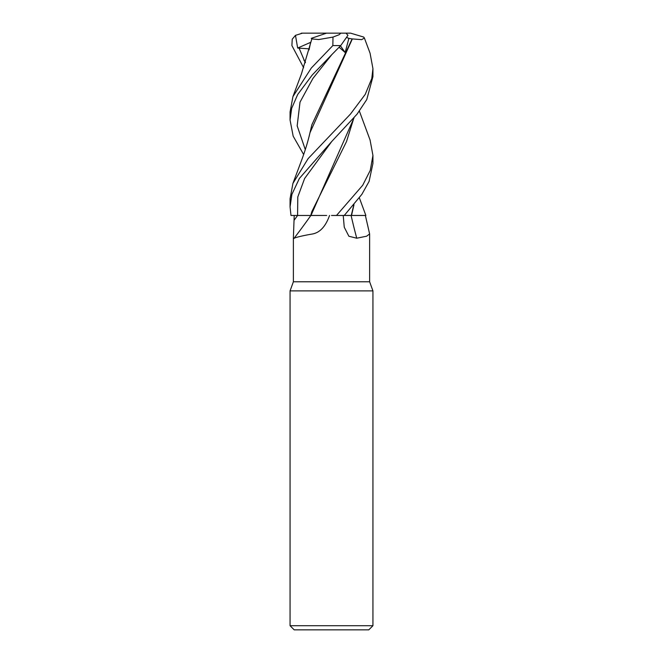 <?xml version="1.0" encoding="UTF-8"?>
<svg xmlns="http://www.w3.org/2000/svg" width="663" height="663" viewBox="0 0 663 663"><rect width="100%" height="100%" fill="white"/><g stroke="black" fill="none" stroke-linecap="round" stroke-linejoin="round"><path stroke-width="0.99" d="M331.5 215.475L365.868 215.475L362.039 215.45L365.868 215.467L359.371 197.881M353.992 204.759L351.523 215.442L362.039 215.45L351.514 215.475M329.552 215.475C325.541 226.746 319.624 232.953 311.792 234.105C303.09 235.622 297.206 236.989 294.14 238.208L293.875 238.63L293.377 237.669L293.377 281.775L290.062 290.883L372.938 290.883L372.938 625.706L290.062 625.706L294.206 629.85L368.794 629.85L372.938 625.706M293.377 281.775L369.623 281.775L372.938 290.883M365.379 215.475L369.623 233.94L366.606 236.21L356.744 238.208L348.879 236.243L344.254 227.21L343.219 215.475M351.431 215.475L351.1 215.475A701.181 437.265 -70.8 0 0 356.744 238.208M294.14 238.208A701.181 667.053 -33.7 0 0 310.856 215.475L311.593 215.475M293.377 237.669L294.223 215.475L310.897 215.475M310.814 215.475L298.151 215.458M294.223 215.475L297.579 215.458L290.982 215.475L290.062 206.839L291.902 194.334L299.386 178.43L331.5 141.749L357.075 114.144L366.763 99.558L372.938 76.659L372.938 68.645L371.786 78.499L365.23 94.378L350.437 114.094L308.121 158.623L292.93 183.386L290.062 198.825L290.062 206.839M353.793 204.991L351.249 215.475M310.972 215.475L326.602 215.467M326.685 215.467L310.98 215.442L353.992 117.973M359.371 111.094L370.07 139.992L372.938 155.432L370.286 170.308L362.694 185.284L336.497 215.475M344.246 215.475L361.865 194.342L369.092 181.413L372.938 163.446L372.938 155.432M331.5 54.963L340.716 45.581L347.951 35.354L346.053 33.15L340.84 33.15L339.149 34.725L332.992 37.078L332.851 45.581L311.328 68.007L292.93 96.599L290.062 112.039L290.062 120.044L291.67 108.367L297.67 94.527L312.273 74.952L331.5 54.963M292.93 183.386L301.648 160.114C305.237 150.451 308.013 141.318 309.977 132.716L352.343 38.918L361.65 39.656L364.393 38.023L370.07 53.206L372.938 68.645M303.629 67.701L291.902 45.581L292.234 39.208L295.474 35.354L297.662 48.051L309.231 48.838M292.93 96.599L301.383 74.074L311.842 38.918L318.737 39.548L332.992 37.078M351.266 215.442L344.279 215.434M310.591 42.482L309.057 49.899M364.393 38.023L363.705 37.078L350.611 33.15L336.282 33.15M339.108 47.239L345.158 52.518L348.871 38.371L352.111 38.918L311.85 124.818L309.057 136.677M303.629 154.487L293.17 136.164L290.062 120.044M353.793 118.205L346.517 141.559L311.85 211.613L310.748 215.442M303.845 60.068L305.477 62.181M297.662 48.051L310.624 42.341M295.474 35.354L302.494 33.15L340.84 33.15M311.245 38.371L326.511 33.15M302.494 33.15L301.176 33.216M348.862 38.371L347.114 37.65M340.459 45.846L345.158 52.518M297.596 215.475A695.752 661.889 -33.7 0 1 294.206 220.108M297.579 215.458L297.786 196.977L304.624 178.488L331.732 141.517M332.851 45.581L340.716 45.581M298.922 47.736L305.278 62.77M331.74 54.722L312.919 78.433L300.016 102.143L297.165 125.854L305.278 149.565M369.623 233.94L369.623 281.775M290.062 290.883L290.062 625.706"/></g></svg>
